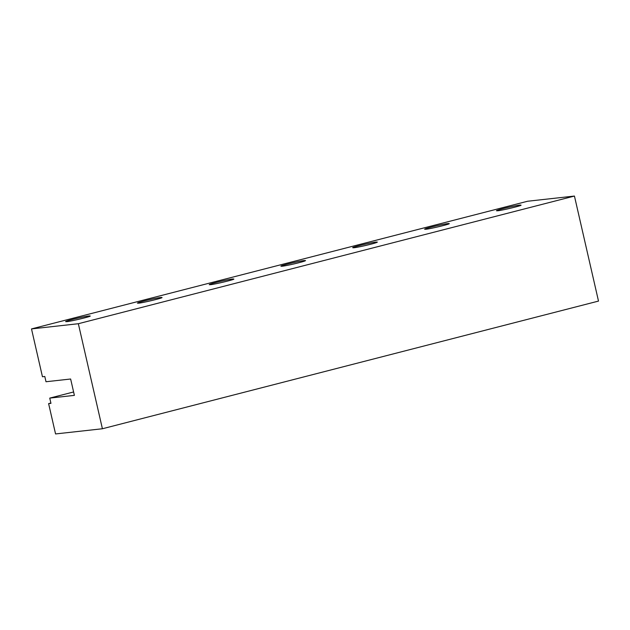 <?xml version="1.0" encoding="UTF-8"?>
<svg xmlns="http://www.w3.org/2000/svg" width="630" height="630" viewBox="0 0 630 630"><rect width="100%" height="100%" fill="white"/><g stroke="black" fill="none" stroke-linecap="round" stroke-linejoin="round"><path stroke-width="0.94" d="M66.882 321.639L65.599 321.623C65.992 320.591 89.428 315.213 90.145 316C92.232 316.228 71.324 321.292 66.882 321.639M497.7 210.774L496.416 210.759C496.81 209.727 520.246 204.341 520.963 205.136C523.05 205.364 502.141 210.428 497.7 210.774M138.687 303.164L137.403 303.14C137.797 302.116 161.233 296.73 161.941 297.517C164.036 297.754 143.128 302.809 138.687 303.164M210.483 284.681L209.199 284.666C209.593 283.634 233.037 278.255 233.746 279.043C235.841 279.271 214.932 284.335 210.483 284.681M304.266 260.552L305.55 260.568C305.156 261.592 281.72 266.978 281.004 266.191C278.917 265.954 299.825 260.899 304.266 260.552M376.071 242.07L377.354 242.085C376.96 243.117 353.524 248.496 352.808 247.708C350.713 247.48 371.621 242.416 376.071 242.07M50.88 403.035L48.612 403.617L55.558 433.944L102.406 428.754L598.5 301.085L574.442 196.056L78.348 323.718L31.5 328.915L42.454 376.748L44.801 376.488L45.998 381.741L70.639 379.008L74.387 395.372L49.746 398.105L73.608 391.97M102.406 428.754L78.348 323.718M574.442 196.056L527.594 201.246L31.5 328.915M425.896 229.249L424.612 229.233C425.006 228.202 448.442 222.823 449.159 223.611C451.253 223.839 430.345 228.903 425.896 229.249M49.746 398.105L50.951 403.358L48.612 403.617"/></g></svg>
